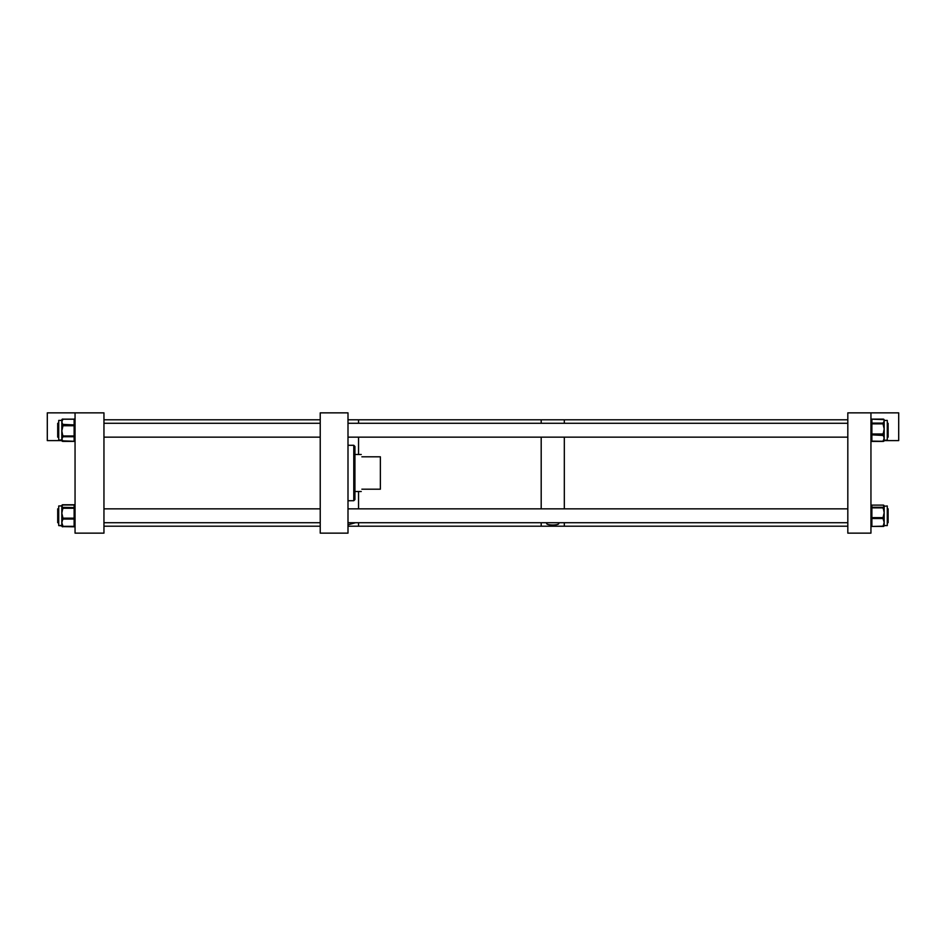 <?xml version="1.0" encoding="UTF-8"?>
<svg xmlns="http://www.w3.org/2000/svg" width="946" height="946" viewBox="0 0 946 946"><rect width="100%" height="100%" fill="white"/><g stroke="black" fill="none" stroke-linecap="round" stroke-linejoin="round"><path stroke-width="1.42" d="M320.233 533.142L347.998 533.142L347.998 412.858L320.233 412.858L320.233 533.142M353.78 500.718L354.927 499.571L354.927 446.477L353.78 445.282L351.415 445.282L353.78 445.318L353.78 500.718L347.998 500.753M351.415 445.318L347.998 445.247M354.927 446.477L353.78 445.318M361.869 489.188C361.053 492.251 361.053 492.251 361.869 489.188L380.375 489.188L380.375 456.812L361.869 456.812C361.053 453.749 361.053 453.749 361.869 456.812M347.998 524.805L355.483 522.724M847.817 526.201L564.324 526.201L564.324 522.724L564.324 526.201L541.195 526.201L541.195 522.724L541.195 526.201L358.546 526.201L358.546 522.724L358.546 526.201L347.998 526.201M358.546 508.842L358.546 491.506L358.546 508.842M358.546 454.494L358.546 437.158L358.546 454.494M358.546 423.276L358.546 419.799L358.546 423.276M546.634 523.386L546.634 523.292C546.079 525.562 559.382 525.562 558.838 523.292L558.637 522.724M541.195 508.842L541.195 437.158L541.195 508.842M564.324 508.842L564.324 437.158L564.324 508.842M541.195 423.276L541.195 419.799L541.195 423.276M564.324 423.276L564.324 419.799L564.324 423.276M870.947 412.858L870.947 533.142L847.817 533.142L847.817 412.858L898.7 412.858L898.7 440.611L884.143 440.611A0.922 0.804 180 0 1 883.871 441.073M884.179 420.426L883.245 419.563A0.922 0.851 0 0 1 884.179 420.426L887.277 420.414L887.277 440.02L884.179 440.387A0.922 0.733 180 0 1 883.245 441.12L884.179 437.998L883.245 435.456A0.922 0.733 0 0 0 884.179 434.722L884.179 440.387A0.922 0.851 0 0 1 883.245 441.238L871.869 441.238A0.922 0.851 0 0 1 870.947 440.387A0.922 0.733 -0 0 0 871.869 441.12L883.245 441.309A0.922 0.922 0 0 0 884.179 440.387M883.245 419.563L871.869 419.196L871.869 423.11L883.245 423.11A0.922 0.851 180 0 1 884.179 423.962L884.179 423.595A0.922 0.851 180 0 0 883.245 422.744L884.179 421.159L884.179 433.966M883.245 433.055L884.179 433.173L884.179 434.722L883.245 434.013L884.179 428.928L883.245 424.813L884.179 424.931M883.245 440.529A0.922 0.733 180 0 0 884.179 439.795L884.179 440.02M884.179 506.228L887.277 505.98L887.277 525.586L884.179 525.586A0.922 0.615 180 0 1 883.245 526.153L884.179 522.346L883.245 519.259A0.922 0.615 -0 0 0 884.179 518.633L884.179 525.538A0.922 0.911 0 0 1 883.245 526.437L871.869 526.437A0.922 0.911 0 0 1 870.947 525.538A0.922 0.922 0 0 0 871.869 526.461L883.245 526.153L871.869 526.461M871.869 505.105A0.922 0.922 0 0 0 870.947 506.027A0.922 0.911 0 0 1 871.869 505.117L883.245 505.105L871.869 505.117L871.869 507.257L883.245 507.257A0.922 0.911 180 0 1 884.179 508.156L884.179 516.989L883.245 516.705L884.179 512.756L883.245 507.872L884.179 507.955A0.922 0.911 180 0 0 883.245 507.056L884.179 506.193L883.245 505.117A0.922 0.911 180 0 1 884.167 505.968L884.179 508.499M884.179 516.989L884.179 518.633L883.245 516.705M883.245 525.432L883.245 525.432A0.922 0.615 180 0 0 884.179 524.817L884.179 525.586A0.922 0.922 0 0 1 883.245 526.461M883.245 508.794L884.179 509.078M883.245 505.33A0.922 0.911 0 0 1 884.12 505.933M62.755 526.745A0.922 0.875 180 0 1 61.821 525.881L58.723 525.586L58.723 505.98L61.821 505.885A0.922 0.899 0 0 1 62.755 504.987L61.821 506.299L62.755 507.363A0.922 0.899 180 0 0 61.821 508.262L61.833 505.956A0.922 0.899 -0 0 1 62.755 505.235M61.821 524.995L61.821 513.217L62.755 517.226L61.821 518.408A0.922 0.65 0 0 0 62.755 519.058L61.821 522.7L62.755 525.645A0.922 0.65 180 0 1 61.821 524.995L61.821 525.68A0.922 0.899 180 0 0 62.755 526.579L74.131 526.579L74.131 519.058L62.755 519.058L62.755 518.16L74.131 518.16L74.131 508.262L62.755 508.262L61.821 513.217L61.821 508.262L61.821 509.445L62.755 509.196M62.755 519.744A0.922 0.65 -0 0 1 61.821 519.094L62.755 517.226M61.821 440.328L61.821 439.015L62.755 440.848A0.922 0.828 180 0 1 61.821 440.02L58.723 440.02L58.723 420.414L61.833 420.402M62.755 440.848L74.131 441.285L74.131 436.745L62.755 436.745A0.922 0.828 -0 0 1 61.821 435.917L61.821 426.658L62.755 426.717L61.821 430.868L62.755 435.976L61.821 436.343A0.922 0.828 -0 0 0 62.755 437.182L61.821 439.015L61.821 435.668M61.821 426.658L61.821 422.07L62.755 424.376A0.922 0.769 180 0 0 61.821 425.144L61.821 426.658M61.821 420.521L61.821 419.989A0.922 0.769 0 0 1 62.755 419.22L61.821 422.07L61.821 420.521A0.922 0.769 -0 0 1 62.755 419.752M62.755 435.018L61.821 434.947M103.965 526.201L320.233 526.201L103.954 526.201L103.954 533.142L103.954 412.858L103.965 419.799L320.233 419.799M871.242 441.073A0.922 0.804 180 0 1 870.959 440.611L870.97 440.611A0.922 0.922 0 0 0 871.869 441.404L883.245 441.404A0.922 0.922 0 0 0 884.167 440.611M61.845 440.611L47.3 440.611L47.3 412.858L103.954 412.858M58.723 508.842L57.706 508.842L57.706 522.724L58.723 522.724L57.706 522.724M58.723 423.276L57.706 423.276L57.706 437.158L58.723 437.158M887.277 423.276L888.117 423.276L888.117 437.158L887.277 437.158M887.277 508.842L888.117 508.842L888.117 522.724L887.277 522.724M103.954 533.142L75.053 533.142L75.053 412.858M883.245 435.456L871.869 434.864L871.869 441.238M883.245 424.813L883.245 423.843L871.869 423.843L871.869 434.013L883.245 434.013L883.245 434.864A0.922 0.733 -0 0 0 884.179 434.131M884.179 423.962L883.245 423.843L883.245 422.744M871.869 434.013L871.869 434.864A0.922 0.733 -0 0 1 870.947 434.131L871.869 434.013M871.869 423.11L870.947 423.962A0.922 0.851 0 0 1 871.869 423.11M871.869 419.196L871.869 419.196A0.922 0.851 0 0 0 870.947 420.048A0.922 0.922 0 0 1 871.869 419.125L883.245 419.125A0.922 0.922 0 0 1 884.179 420.048A0.922 0.851 180 0 0 883.245 419.196M883.245 441.238L871.869 441.309A0.922 0.922 0 0 1 870.947 440.387M883.245 519.259L883.245 518.538L871.869 518.538L871.869 526.153A0.922 0.615 180 0 1 870.947 525.538M883.245 507.056L883.245 507.872L871.869 507.872L871.869 517.628L883.245 517.628L883.245 518.538A0.922 0.615 180 0 0 884.179 517.911M871.869 507.257L870.947 508.156A0.922 0.911 0 0 1 871.869 507.257M871.869 517.628L871.869 518.538A0.922 0.615 180 0 1 870.947 517.911L871.869 517.628M74.131 526.792L62.755 526.603L74.131 526.804A0.922 0.922 0 0 0 75.053 525.881A0.922 0.875 180 0 1 74.131 526.745M62.755 507.363L74.131 507.612L74.131 504.821L62.755 504.987A0.922 0.922 0 0 0 61.821 505.885M74.131 504.821L74.131 504.821A0.922 0.875 180 0 1 75.053 505.684A0.922 0.922 0 0 0 74.131 504.762L62.755 504.762A0.922 0.922 0 0 0 61.821 505.684A0.922 0.875 0 0 1 62.755 504.821M62.755 526.804A0.922 0.922 0 0 1 61.821 525.881A0.922 0.71 0 0 0 62.365 526.52M74.521 526.52A0.922 0.71 0 0 0 75.053 525.881M74.131 504.987L62.755 504.987L74.131 504.987A0.922 0.899 0 0 1 75.053 505.885A0.922 0.922 0 0 0 74.131 504.963M62.755 525.645L62.755 526.331L74.131 526.331A0.922 0.65 180 0 0 75.053 525.68A0.922 0.899 0 0 1 74.131 526.579M74.131 519.058L74.131 518.16L75.053 518.408A0.922 0.65 180 0 1 74.131 519.058M62.755 526.603A0.922 0.922 0 0 1 61.821 525.68A0.922 0.65 0 0 0 62.755 526.331L62.755 526.579M74.131 508.262L74.131 507.612A0.922 0.899 0 0 1 75.053 508.51L74.131 508.262M62.755 507.612L61.821 508.51A0.922 0.899 0 0 1 62.755 507.612M62.755 419.149L62.755 419.054A0.922 0.922 0 0 0 61.821 419.989A0.922 0.828 180 0 1 62.755 419.149L74.131 419.149A0.922 0.828 180 0 1 75.053 419.989A0.922 0.922 0 0 0 74.131 419.054L74.131 419.149M62.755 424.376L74.131 424.92L74.131 419.22L62.755 419.22L74.131 419.22A0.922 0.769 0 0 1 75.053 419.989M62.755 437.182L62.755 435.976L74.131 435.976L74.131 425.747L62.755 425.747L62.755 426.717M74.131 436.745L75.053 435.917A0.922 0.828 180 0 1 74.131 436.745M74.131 441.285L74.131 441.285A0.922 0.828 180 0 0 75.053 440.446A0.922 0.922 0 0 1 74.131 441.38L62.755 441.38A0.922 0.922 0 0 1 61.821 440.446A0.922 0.828 -0 0 0 62.755 441.285M74.131 425.747L74.131 424.92A0.922 0.769 0 0 1 75.053 425.688L74.131 425.747M62.755 424.92L62.755 425.747L61.821 425.688A0.922 0.769 0 0 1 62.755 424.92M354.927 491.506L361.254 491.506M354.927 454.494L361.254 454.494M847.817 419.799L347.998 419.799M884.167 505.968A0.922 0.922 0 0 0 883.245 505.105M58.723 525.586L61.821 525.432M74.131 526.603A0.922 0.922 0 0 0 75.053 525.68M320.233 522.724L103.954 522.724M320.233 508.842L103.954 508.842M320.233 437.158L103.954 437.158M320.233 423.276L103.954 423.276M847.817 437.158L347.998 437.158M847.817 423.276L347.998 423.276M847.817 508.842L347.998 508.842M847.817 522.724L347.998 522.724"/></g></svg>
